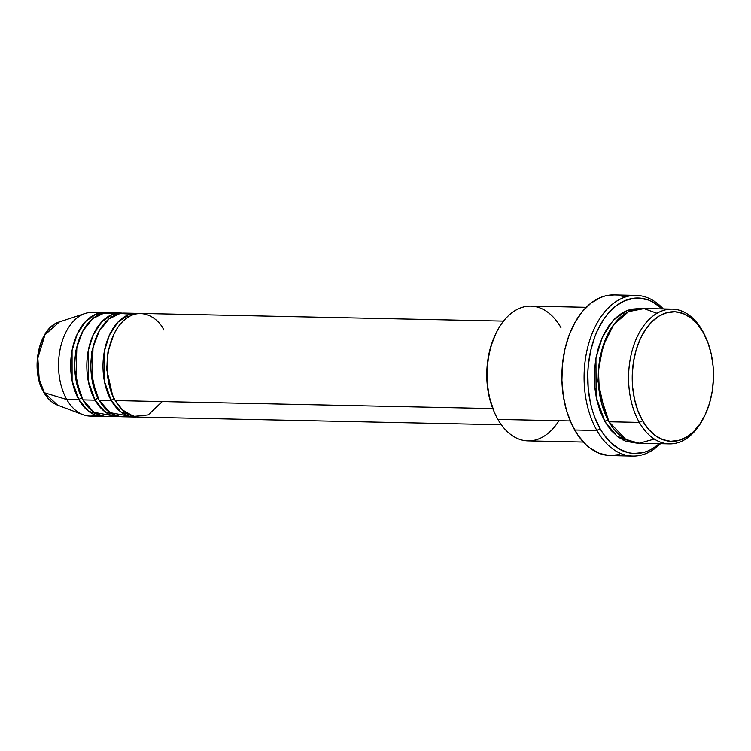 <?xml version="1.0" encoding="UTF-8"?>
<svg xmlns="http://www.w3.org/2000/svg" width="751" height="751" viewBox="0 0 751 751"><rect width="100%" height="100%" fill="white"/><g stroke="black" fill="none" stroke-linecap="round" stroke-linejoin="round"><path stroke-width="1.13" d="M104.267 312.641A51.857 32.49 -88.8 0 1 106.285 312.791L95.94 314.181L85.548 321.503L77.09 334.402L72.058 350.501L72.096 380.701L78.93 399.804A2.591 1.399 150.3 0 1 82.159 398.086A2.591 1.399 -29.7 0 0 78.93 399.804L66.801 399.551L78.93 399.804A51.857 32.49 -88.8 0 0 102.07 416.326A51.857 32.49 -88.8 0 0 104.098 416.27L88.477 411.201L78.93 399.804A51.857 32.49 -88.8 0 1 73.729 343.47A51.857 32.49 -88.8 0 1 104.267 312.641L92.148 312.388A51.857 32.49 91.2 0 0 61.61 343.216A51.857 32.49 91.2 0 0 66.801 399.551L44.328 392.707A2.591 1.399 150.3 0 1 43.765 392.294A2.591 1.399 -29.7 0 0 44.328 392.707L39.183 379.199L37.841 358.133L44.919 334.88L59.395 321.907A42.638 26.717 91.2 0 0 38.968 350.708A42.638 26.717 91.2 0 0 44.328 392.707L66.801 399.551A51.857 32.49 -88.8 0 1 60.296 348.473A51.857 32.49 -88.8 0 1 85.126 313.458A51.857 32.49 -88.8 0 1 98.184 313.43M503.527 321.099L140.634 313.411A51.857 32.49 91.2 0 0 110.097 344.24A51.857 32.49 91.2 0 0 115.288 400.574L122.526 409.98L133.706 416.439L148.238 414.909L162.263 401.569M136.588 313.327L124.469 313.073A51.857 32.49 91.2 0 0 93.931 343.902A51.857 32.49 91.2 0 0 99.132 400.236L111.251 400.49A51.857 32.49 -88.8 0 0 134.391 417.012A51.857 32.49 -88.8 0 0 136.419 416.955L120.798 411.886L111.251 400.49A2.591 1.399 150.3 0 1 114.302 398.772A2.591 1.399 -29.7 0 0 111.251 400.49A51.857 32.49 -88.8 0 1 106.051 344.155A51.857 32.49 -88.8 0 1 136.588 313.327A51.857 32.49 -88.8 0 1 138.606 313.467L128.271 314.866L117.869 322.188L109.411 335.087L104.38 351.186L104.417 381.386L111.251 400.49L99.132 400.236L110.097 412.665L128.355 415.97M98.315 398.424A2.591 1.399 -29.7 0 0 95.086 400.152A51.857 32.49 -88.8 0 1 89.895 343.817A51.857 32.49 -88.8 0 1 120.432 312.989L108.304 312.726A51.857 32.49 91.2 0 0 77.775 343.554A51.857 32.49 91.2 0 0 82.967 399.889L95.086 400.152A51.857 32.49 -88.8 0 0 118.236 416.674A51.857 32.49 -88.8 0 0 120.254 416.608L104.642 411.548L95.086 400.152A2.591 1.399 150.3 0 1 98.146 398.424M120.432 312.989A51.857 32.49 -88.8 0 1 122.451 313.129L112.106 314.528L101.714 321.841L93.255 334.749L88.214 350.848L88.261 381.048L95.086 400.152L82.967 399.889L93.931 412.318L112.19 415.632M672.248 309.112L641.945 308.473A67.412 42.244 91.2 0 0 602.255 348.548A67.412 42.244 91.2 0 0 609.005 421.78L639.308 422.419L642.537 420.701A64.821 40.61 -88.8 0 1 645.785 329.107A64.821 40.61 -88.8 0 1 703.152 332.402L702.345 330.59A67.412 42.244 91.2 0 0 642.678 327.164A67.412 42.244 91.2 0 0 639.308 422.419A67.412 42.244 -88.8 0 1 632.558 349.187A67.412 42.244 -88.8 0 1 672.248 309.112A67.412 42.244 -88.8 0 1 702.345 330.59A67.412 42.244 -88.8 0 1 705.959 337.922M586.249 307.29L530.844 306.117A67.412 42.244 91.2 0 0 491.145 346.192A67.412 42.244 91.2 0 0 497.904 419.424A67.412 42.244 -88.8 0 1 494.618 412.862A67.412 42.244 -88.8 0 1 496.308 332.721A67.412 42.244 -88.8 0 1 560.931 327.596M496.308 332.721L495.566 334.242A64.821 40.61 91.2 0 0 493.933 411.313A64.821 40.61 91.2 0 0 494.271 412.074M596.885 430.483L600.115 428.755A77.785 48.74 -88.8 0 1 599.157 326.967A77.785 48.74 -88.8 0 1 662.222 308.896L653.248 302.221L648.676 300.1L639.232 298.063L634.454 298.156L624.982 300.597L615.961 305.92L607.728 313.927L604.011 318.846L597.533 330.271L594.848 336.673L590.699 350.539L588.305 365.38L587.808 372.984L588.202 388.201L590.455 402.94L592.257 409.952L594.482 416.636L600.115 428.755L603.475 434.078L611.107 443.006L619.716 449.342L628.972 452.853L633.731 453.501L643.278 452.553L647.982 450.966L652.572 448.647L659.369 443.691A77.785 48.74 -88.8 0 1 600.115 428.755L596.885 430.483A80.376 50.364 -88.8 0 1 588.831 343.16A80.376 50.364 -88.8 0 1 636.163 295.378A80.376 50.364 -88.8 0 1 663.311 308.924A80.376 50.364 91.2 0 0 596.782 323.643A80.376 50.364 91.2 0 0 596.885 430.483L574.665 430.013L596.885 430.483A80.376 50.364 91.2 0 0 660.458 443.71A80.376 50.364 -88.8 0 1 632.764 456.092A80.376 50.364 -88.8 0 1 596.885 430.483M704.297 416.533A67.412 42.244 -88.8 0 1 669.394 443.897A67.412 42.244 -88.8 0 1 639.308 422.419L609.005 421.78L625.94 439.588L639.139 443.259L654.337 439.091M608.01 419.978A2.591 1.399 -29.7 0 0 604.968 421.696L611.061 430.436L618.139 437.082L625.912 441.372L637.083 443.137L617.172 436.35L604.968 421.696A2.591 1.399 150.3 0 1 608.197 419.969M622.992 440.077L625.039 439.072M163.774 329.933C158.414 317.41 136.119 301.677 117.879 327.305C100.23 353.956 107.984 390.895 115.288 400.574L492.797 408.572L115.288 400.574A51.857 32.49 91.2 0 0 138.437 417.096L501.33 424.784M558.96 420.72A67.412 42.244 -88.8 0 1 497.904 419.424L570.216 420.954L497.904 419.424A67.412 42.244 91.2 0 0 527.991 440.903L583.396 442.076M636.163 295.378L613.942 294.908A80.376 50.364 91.2 0 0 566.611 342.691A80.376 50.364 91.2 0 0 574.665 430.013A80.376 50.364 91.2 0 0 610.535 455.622L632.764 456.092M114.349 313.768L103.957 313.101L92.814 318.565L83.098 330.6L76.855 347.037L75.889 379.424L82.967 399.889A51.857 32.49 91.2 0 0 106.116 416.411L118.236 416.674M96.034 415.294A51.857 32.49 -88.8 0 1 82.976 414.702A51.857 32.49 -88.8 0 1 66.801 399.551A51.857 32.49 91.2 0 0 89.951 416.073L102.07 416.326M44.328 392.707A42.638 26.717 91.2 0 0 57.63 405.174L44.328 392.707M642.537 420.701L648.404 429.103L655.201 435.496L662.682 439.617L670.549 441.316L678.51 440.527L686.245 437.279L693.473 431.694L699.904 423.996L705.302 414.468L709.442 403.484L712.183 391.468L713.412 378.88L713.075 366.197L711.197 353.918L707.846 342.503L703.152 332.402L697.285 323.991L690.488 317.607L683.006 313.477L675.14 311.778L667.179 312.576L659.444 315.824L652.215 321.4L645.785 329.107L640.387 338.626L636.247 349.609L633.506 361.625L632.276 374.214L632.614 386.896L634.492 399.185L637.843 410.59L642.537 420.701L639.308 422.419A67.412 42.244 91.2 0 0 703.931 417.293L704.673 415.772A64.821 40.61 -88.8 0 1 642.537 420.701M657.003 313.28L644.001 308.595L628.615 311.599L613.727 324.629L603.034 345.995L598.491 370.327L599.345 392.351L609.005 421.78A67.412 42.244 91.2 0 0 639.092 443.259L669.394 443.897M604.968 421.696L600.077 411.182L596.594 399.316L594.642 386.54L594.294 373.36L595.571 360.264L598.416 347.76L602.734 336.345L608.338 326.432L615.031 318.424L622.541 312.623L630.587 309.243L639.927 308.501L626.512 310.623L613.126 320.386L602.311 337.255L595.937 358.114L596.125 397.054L604.968 421.696M619.265 454.599L609.399 455.575L599.636 453.473L590.361 448.356L586.024 444.733L578.129 435.514L571.558 423.977L566.545 410.572L563.278 395.815L561.908 380.259L562.461 364.517L564.93 349.187L569.22 334.862L575.163 322.085L582.532 311.355L591.037 303.075L600.359 297.574L605.212 295.932L613.98 294.908M619.997 295.622L624.841 297.058M494.036 411.548L489.042 396.096L487.164 383.817L486.836 371.135L488.056 358.546L490.797 346.53L495.622 334.129M130.514 314.106L120.122 313.439L108.979 318.912L99.263 330.938L93.021 347.375L92.044 379.771L99.132 400.236A51.857 32.49 91.2 0 0 122.272 416.758L134.391 417.012M624.457 314.068L622.119 312.876M607.043 335.847L599.589 358.49L597.956 381.273L605.381 414.43L597.956 381.273L599.589 358.49L607.043 335.847M706.306 338.71L705.63 337.152A67.412 42.244 91.2 0 0 702.345 330.59L703.152 332.402A64.821 40.61 -88.8 0 1 706.306 338.71A64.821 40.61 -88.8 0 1 704.673 415.772M81.371 333.97L75.626 351.299L74.377 368.741L80.104 394.05L74.377 368.741L75.626 351.299L81.371 333.97M97.536 334.317L91.782 351.637L90.542 369.088L96.259 394.388L90.542 369.088L91.782 351.637L97.536 334.317M113.692 334.655L107.947 351.984L106.698 369.426L112.425 394.735L106.698 369.426L107.947 351.984L113.692 334.655M82.976 414.702L57.63 405.174C52.044 402.977 47.426 398.687 43.774 392.294C29.965 369.943 38.667 327.53 59.395 321.907L85.126 313.458M494.618 412.862L493.933 411.313M112.378 316.49L109.627 315.673M128.543 316.838L125.783 316.021"/></g></svg>
